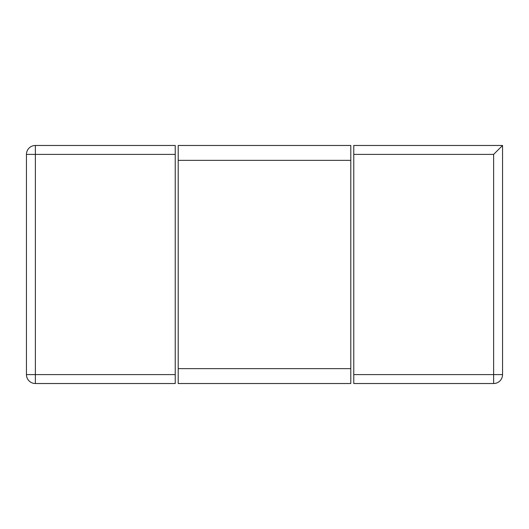 <?xml version="1.0" encoding="UTF-8"?>
<svg xmlns="http://www.w3.org/2000/svg" width="529" height="529" viewBox="0 0 529 529"><rect width="100%" height="100%" fill="white"/><g stroke="black" fill="none" stroke-linecap="round" stroke-linejoin="round"><path stroke-width="0.4" stroke-dasharray="2.65 1.98" d="M353.769 154.402L353.769 145.475L502.55 145.475L502.55 374.598A8.927 8.927 0 0 1 493.623 383.525L493.623 374.598L502.55 374.598A8.927 8.927 0 0 1 493.623 383.525L353.769 383.525L353.769 154.402L493.623 154.402L493.623 374.598L353.769 374.598M502.55 145.475L493.623 154.402M35.377 145.475L175.231 145.475L175.231 374.598L35.377 374.598L35.377 383.525A8.927 8.927 0 0 1 26.45 374.598L35.377 374.598L35.377 154.402L26.45 154.402A8.927 8.927 0 0 1 35.377 145.475L35.377 154.402L175.231 154.402M26.45 154.402L26.45 374.598A8.927 8.927 0 0 0 35.377 383.525L175.231 383.525L175.231 374.598M178.207 368.647L178.207 145.475L350.793 145.475L350.793 368.647L178.207 368.647L178.207 383.525L350.793 383.525L350.793 368.647M178.207 160.353L350.793 160.353"/><path stroke-width="0.79" d="M502.55 145.475L353.769 145.475L353.769 374.598L493.623 374.598L493.623 383.525A8.927 8.927 0 0 0 502.55 374.598L502.55 145.475L493.623 154.402L353.769 154.402M493.623 383.525L353.769 383.525L353.769 374.598M175.231 154.402L175.231 145.475L35.377 145.475A8.927 8.927 0 0 0 26.45 154.402L26.45 374.598A8.927 8.927 0 0 0 35.377 383.525L175.231 383.525L175.231 154.402L35.377 154.402L35.377 145.475M35.377 383.525L35.377 374.598L26.45 374.598M26.45 154.402L35.377 154.402L35.377 374.598L175.231 374.598M350.793 160.353L350.793 145.475L178.207 145.475L178.207 368.647L350.793 368.647L350.793 160.353L178.207 160.353M350.793 368.647L350.793 383.525L178.207 383.525L178.207 368.647M502.55 374.598L493.623 374.598L493.623 154.402"/></g></svg>
